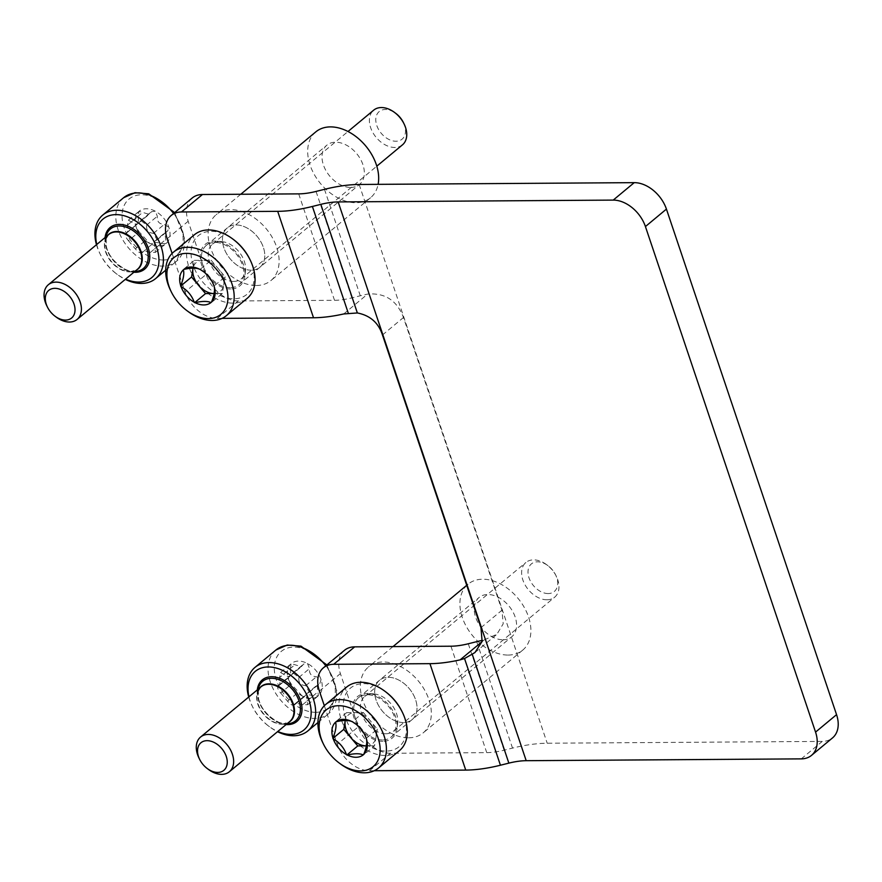 <?xml version="1.0" encoding="UTF-8"?>
<svg xmlns="http://www.w3.org/2000/svg" width="882" height="882" viewBox="0 0 882 882"><rect width="100%" height="100%" fill="white"/><g stroke="black" fill="none" stroke-linecap="round" stroke-linejoin="round"><path stroke-width="0.66" stroke-dasharray="4.41 3.31" d="M230.235 287.653A25.545 17.541 50.3 0 1 205.429 270.895A25.545 17.541 50.3 0 1 206.289 245.394A25.545 17.541 50.3 0 1 236.111 253.818A25.545 17.541 50.3 0 1 238.945 284.677A25.545 17.541 50.3 0 1 230.235 287.653M172.111 253.41L185.077 291.953L206.079 274.489A30.054 20.628 -129.7 0 0 238.283 300.938L334.521 300.31A37.562 13.395 -18.6 0 0 351.863 297.873L360.286 295.768A75.124 26.802 -18.6 0 1 367.618 294.092C385.004 292.659 396.955 300.464 403.471 317.509L501.968 610.201L503.214 623.794L496.919 634.246L484.02 639.99A75.124 26.802 161.4 0 0 482.322 640.354M222.077 318.369L217.281 318.402A30.054 20.628 50.3 0 1 185.077 291.953M251.238 270.19A25.545 17.541 50.3 0 1 226.431 253.432A25.545 17.541 50.3 0 1 227.291 227.931A25.545 17.541 50.3 0 1 257.114 236.365A25.545 17.541 50.3 0 1 259.947 267.213A25.545 17.541 50.3 0 1 251.238 270.19A25.545 17.541 -129.7 0 0 259.947 267.213A25.545 17.541 -129.7 0 0 257.114 236.365A25.545 17.541 -129.7 0 0 227.291 227.931A25.545 17.541 -129.7 0 0 226.431 253.432A25.545 17.541 -129.7 0 0 251.238 270.19M192.21 198.009A30.054 20.628 -129.7 0 0 188.164 221.272L206.079 274.489M324.333 705.743L337.299 744.276L358.301 726.823A30.054 20.628 -129.7 0 0 390.505 753.272L486.743 752.633A37.562 13.395 -18.6 0 0 504.096 750.207L512.519 748.101A75.124 26.802 -18.6 0 1 547.204 743.228L822.267 741.409A30.054 20.628 50.3 0 0 832.52 737.914M344.432 650.343A30.054 20.628 -129.7 0 0 340.397 673.605L358.301 726.823M382.457 739.976A25.545 17.541 50.3 0 1 357.662 723.229A25.545 17.541 50.3 0 1 358.522 697.717A25.545 17.541 50.3 0 1 388.334 706.151A25.545 17.541 50.3 0 1 391.178 737.01A25.545 17.541 50.3 0 1 382.457 739.976M374.299 770.703L369.503 770.736A30.054 20.628 50.3 0 1 337.299 744.276M403.46 722.523A25.545 17.541 50.3 0 1 378.665 705.765A25.545 17.541 50.3 0 1 379.525 680.265A25.545 17.541 50.3 0 1 409.336 688.699A25.545 17.541 50.3 0 1 412.181 719.547A25.545 17.541 50.3 0 1 403.46 722.523A25.545 17.541 -129.7 0 0 412.181 719.547A25.545 17.541 -129.7 0 0 409.336 688.699A25.545 17.541 -129.7 0 0 379.525 680.265A25.545 17.541 -129.7 0 0 378.665 705.765A25.545 17.541 -129.7 0 0 403.46 722.523M204.018 272.02L212.595 282.527M230.676 288.976A27.044 18.566 50.3 0 1 201.405 264.258A27.044 18.566 50.3 0 1 216.178 241.15A27.044 18.566 50.3 0 1 244.931 275.735A27.044 18.566 50.3 0 1 230.676 288.976M249.628 258.889A38.091 26.151 50.3 0 1 236.541 298.612A38.091 26.151 50.3 0 1 193.147 265.228A38.091 26.151 50.3 0 1 200.148 234.38A38.091 26.151 50.3 0 1 233.598 239.606M233.62 281.424A22.535 15.479 50.3 0 1 211.735 266.64A22.535 15.479 50.3 0 1 212.496 244.138A22.535 15.479 50.3 0 1 221.536 241.569A22.535 15.479 50.3 0 1 245.494 270.388A22.535 15.479 50.3 0 1 241.315 278.8A22.535 15.479 50.3 0 1 233.62 281.424M402.479 144.835A22.535 15.479 50.3 0 1 394.783 147.459A22.535 15.479 50.3 0 1 372.899 132.675A22.535 15.479 50.3 0 1 373.659 110.173M403.361 122.466A17.938 12.315 50.3 0 1 395.985 141.241A17.938 12.315 50.3 0 1 375.776 119.831A17.938 12.315 50.3 0 1 395.809 113.392M247.225 298.314A41.322 28.367 50.3 0 1 188.847 266.75A41.322 28.367 50.3 0 1 194.404 234.755M188.031 311.467A41.322 28.367 50.3 0 1 170.645 290.553M194.349 260.333L202.739 260.278A18.787 12.899 50.3 0 0 193.059 268.139L194.349 260.333L183.434 269.407M211.129 260.223L218.13 268.503A18.787 12.899 50.3 0 0 202.739 260.278L211.129 260.223L200.214 269.297M225.119 276.794L223.719 285.14A18.787 12.899 50.3 0 0 222.87 276.805A18.787 12.899 50.3 0 0 218.13 268.503L225.119 276.794L214.194 285.878M222.33 293.474L214.172 293.53A18.787 12.899 50.3 0 0 223.719 285.14L222.33 293.474L211.404 302.559M355.81 724.023L364.828 734.86M382.909 741.31A27.044 18.566 50.3 0 1 353.627 716.592A27.044 18.566 50.3 0 1 368.4 693.472A27.044 18.566 50.3 0 1 397.154 728.069A27.044 18.566 50.3 0 1 382.909 741.31M401.85 711.223A38.091 26.151 50.3 0 1 388.764 750.935A38.091 26.151 50.3 0 1 345.38 717.562A38.091 26.151 50.3 0 1 352.37 686.703A38.091 26.151 50.3 0 1 385.82 691.94M385.842 733.758A22.535 15.479 50.3 0 1 363.968 718.973A22.535 15.479 50.3 0 1 364.718 696.471A22.535 15.479 50.3 0 1 373.759 693.891A22.535 15.479 50.3 0 1 397.727 722.722A22.535 15.479 50.3 0 1 393.537 731.134A22.535 15.479 50.3 0 1 385.842 733.758M547.005 599.782A22.535 15.479 50.3 0 1 525.132 585.009A22.535 15.479 50.3 0 1 525.881 562.495A22.535 15.479 50.3 0 1 546.785 564.789A22.535 15.479 50.3 0 1 556.277 576.2A22.535 15.479 50.3 0 1 554.701 597.158A22.535 15.479 50.3 0 1 547.005 599.782M548.207 593.564A17.938 12.315 50.3 0 1 527.998 572.164A17.938 12.315 50.3 0 1 548.031 565.715A17.938 12.315 50.3 0 1 555.583 574.799A17.938 12.315 50.3 0 1 548.207 593.564M399.458 750.637A41.322 28.367 50.3 0 1 341.069 719.073A41.322 28.367 50.3 0 1 346.626 687.089M340.254 763.801A41.322 28.367 50.3 0 1 322.867 742.887M345.27 720.462L346.582 712.667L335.656 721.741M346.582 712.667L363.362 712.546L352.436 721.63M363.362 712.546L377.342 729.127L366.427 738.201M377.342 729.127L374.552 745.808L363.627 754.893M374.552 745.808L366.394 745.863A18.787 12.899 50.3 0 0 375.952 737.462A18.787 12.899 50.3 0 0 375.093 729.138A18.787 12.899 50.3 0 0 370.352 720.837A18.787 12.899 50.3 0 0 354.972 712.601A18.787 12.899 50.3 0 0 345.281 720.462M315.8 131.881A42.821 29.404 -129.7 0 0 314.367 174.647A42.821 29.404 -129.7 0 0 355.931 202.728A42.821 29.404 -129.7 0 0 370.55 197.744A42.821 29.404 -129.7 0 0 378.113 184.349M256.386 285.492A42.821 29.404 -129.7 0 0 270.995 280.509A42.821 29.404 -129.7 0 0 266.232 228.78A42.821 29.404 -129.7 0 0 216.244 214.646A42.821 29.404 -129.7 0 0 214.811 257.401A42.821 29.404 -129.7 0 0 256.386 285.492M350.782 187.436A25.545 17.541 -129.7 0 0 359.503 184.459A25.545 17.541 -129.7 0 0 356.659 153.611A25.545 17.541 -129.7 0 0 326.847 145.177A25.545 17.541 -129.7 0 0 325.987 170.678A25.545 17.541 -129.7 0 0 350.782 187.436M508.164 655.061A42.821 29.404 -129.7 0 0 522.772 650.078A42.821 29.404 -129.7 0 0 518.01 598.349A42.821 29.404 -129.7 0 0 468.022 584.215A42.821 29.404 -129.7 0 0 466.589 626.981A42.821 29.404 -129.7 0 0 508.164 655.061M408.609 737.815A42.821 29.404 -129.7 0 0 423.228 732.832A42.821 29.404 -129.7 0 0 418.454 681.113A42.821 29.404 -129.7 0 0 368.478 666.968A42.821 29.404 -129.7 0 0 367.033 709.734A42.821 29.404 -129.7 0 0 408.609 737.815M503.016 639.77A25.545 17.541 -129.7 0 0 511.736 636.793A25.545 17.541 -129.7 0 0 508.892 605.934A25.545 17.541 -129.7 0 0 479.069 597.5A25.545 17.541 -129.7 0 0 478.22 623.012A25.545 17.541 -129.7 0 0 503.016 639.77M96.755 244.49A38.091 26.151 -129.7 0 0 100.372 254.49A38.091 26.151 -129.7 0 0 116.391 273.773A38.091 26.151 -129.7 0 0 125.564 279.153M96.48 244.711A41.322 28.367 -129.7 0 0 99.886 253.509A41.322 28.367 -129.7 0 0 117.273 274.423A41.322 28.367 -129.7 0 0 125.299 279.374M128.463 240.72L135.365 248.9C138.22 252.318 140.447 253.52 142.068 252.495C142.652 250.874 145.409 250.863 150.359 252.439L155.441 252.362L154.229 241.668L157.018 239.871L153.556 233.289C148.385 232.969 146.081 230.246 146.655 225.108L140.844 220.577L138.43 223.179L135.486 224.425L128.364 220.169L127.394 225.23C128.111 230.389 127.658 233.135 126.016 233.476C124.781 234.932 125.597 237.346 128.463 240.72L139.124 231.856L136.302 227.501A21.036 14.443 -129.7 0 0 149.863 243.575A21.036 14.443 -129.7 0 0 166.136 243.465A21.036 14.443 -129.7 0 0 168.848 227.28A21.036 14.443 -129.7 0 0 155.287 211.206A21.036 14.443 -129.7 0 0 139.003 211.316A21.036 14.443 -129.7 0 0 136.302 227.501L136.291 224.745L125.608 233.598L136.688 224.601C138.331 224.237 138.783 221.492 138.066 216.366L139.003 211.316L149.102 214.315L151.506 211.691L155.287 211.206L157.327 216.233C156.775 221.393 159.069 224.127 164.228 224.425L168.848 227.28L167.69 231.007L164.901 232.793L166.136 243.465L161.02 243.564C156.059 241.988 153.303 242.01 152.74 243.619L141.87 252.914M152.74 243.619L149.863 243.575L139.124 231.856M46.757 305.712A22.535 15.479 -129.7 0 0 56.239 317.112M248.978 696.813A38.091 26.151 -129.7 0 0 252.594 706.824A38.091 26.151 -129.7 0 0 268.624 726.095A38.091 26.151 -129.7 0 0 277.797 731.487M248.713 697.045A41.322 28.367 -129.7 0 0 252.109 705.843A41.322 28.367 -129.7 0 0 269.495 726.757A41.322 28.367 -129.7 0 0 277.521 731.707M278.966 685.557L278.249 685.799C277.003 687.265 277.819 689.68 280.685 693.054L291.358 684.178L288.524 679.835A21.036 14.443 -129.7 0 0 302.096 695.909A21.036 14.443 -129.7 0 0 318.369 695.799A21.036 14.443 -129.7 0 0 321.081 679.614A21.036 14.443 -129.7 0 0 307.509 663.54A21.036 14.443 -129.7 0 0 291.236 663.65A21.036 14.443 -129.7 0 0 288.524 679.835L288.524 677.067L277.841 685.931M280.685 693.054L287.587 701.234C290.443 704.652 292.681 705.854 294.301 704.828C294.875 703.208 297.642 703.197 302.581 704.773L307.675 704.685L306.451 693.991L309.24 692.205L305.789 685.623C300.608 685.303 298.314 682.58 298.877 677.431L293.067 672.9L290.663 675.513L287.719 676.759L280.586 672.492L279.627 677.563L290.288 668.699L291.236 663.65L301.324 666.649L303.728 664.025L307.509 663.54L309.549 668.567C308.998 673.727 311.302 676.461 316.462 676.748L321.081 679.614L319.912 683.341L317.123 685.127L318.369 695.799L313.253 695.898C308.292 694.321 305.525 694.343 304.963 695.953L305.359 695.225M290.288 668.699C291.016 673.826 290.553 676.571 288.91 676.935L289.627 676.681M304.764 696.372L294.092 705.236L304.963 695.953L302.096 695.909L291.358 684.178M277.863 685.953L278.249 685.799C279.881 685.457 280.344 682.712 279.627 677.563M294.687 704.09L294.301 704.828M198.979 758.035A22.535 15.479 -129.7 0 0 208.472 769.446M298.7 193.875L334.521 300.31M319.394 691.069L340.397 673.605M359.161 184.47L547.204 743.228M450.934 646.208L486.743 752.633M369.503 770.736L390.505 753.272M801.264 758.873L822.267 741.409M167.161 238.735L188.164 221.272M324.477 189.343L360.286 295.768M316.054 191.438L351.863 297.873M476.699 641.666L512.519 748.101M468.276 643.772L504.096 750.207M382.468 334.973L403.471 317.509M343.715 313.959L367.618 294.092M480.966 627.653L501.968 610.201M482.068 641.622L484.02 639.99M217.281 318.402L238.283 300.938M105.068 237.578A27.044 18.566 -129.7 0 0 133.888 272.24M123.634 197.711A41.322 28.367 -129.7 0 0 122.256 238.967A41.322 28.367 -129.7 0 0 162.365 266.077A41.322 28.367 -129.7 0 0 176.466 261.259A41.322 28.367 -129.7 0 0 173.578 213.499M163.545 259.992A36.812 25.269 -129.7 0 0 171.758 210.93A36.812 25.269 -129.7 0 0 122.422 211.261A36.812 25.269 -129.7 0 0 163.545 259.992M127.394 225.23L138.066 216.366M126.016 233.476L136.688 224.601M135.365 248.9L146.037 240.036M150.359 252.439L161.02 243.564M154.626 248.779L165.287 239.904M156.004 240.543L166.676 231.668M153.556 233.289L164.228 224.425M146.655 225.108L157.327 216.233M139.951 221.514L150.624 212.65M131.661 221.569L142.333 212.705M107.659 235.417A22.689 15.578 -129.7 0 0 105.057 240.698L108.673 234.568A22.535 15.479 -129.7 0 0 107.924 257.081A22.535 15.479 -129.7 0 0 129.797 271.865A22.535 15.479 -129.7 0 0 137.493 269.242L130.812 271.678A22.689 15.578 -129.7 0 0 136.478 270.079M105.972 236.828L105.057 240.698A22.689 15.578 -129.7 0 0 111.231 261.259A22.689 15.578 -129.7 0 0 130.216 271.689A22.689 15.578 -129.7 0 0 130.812 271.678L134.781 271.491M134.56 271.491A25.699 17.64 -129.7 0 0 135.233 271.469L134.582 271.491A25.699 17.64 -129.7 0 1 113.05 259.672A25.699 17.64 -129.7 0 1 106.072 236.387L106.38 246.475C109.434 261.844 128.783 273.519 134.582 271.491M257.301 689.9A27.044 18.566 -129.7 0 0 286.11 724.563M275.868 650.045A41.322 28.367 -129.7 0 0 274.478 691.301A41.322 28.367 -129.7 0 0 314.587 718.4A41.322 28.367 -129.7 0 0 328.699 713.593A41.322 28.367 -129.7 0 0 325.8 665.833M315.767 712.314A36.812 25.269 -129.7 0 0 323.981 663.264A36.812 25.269 -129.7 0 0 274.655 663.584A36.812 25.269 -129.7 0 0 315.767 712.314M278.249 685.799L288.91 676.935M287.587 701.234L298.259 692.37M302.581 704.773L313.253 695.898M306.848 701.113L317.52 692.238M308.226 692.866L318.898 684.002M305.789 685.623L316.462 676.748M298.877 677.431L309.549 668.567M292.174 673.848L302.846 664.973M283.894 673.903L294.555 665.028M259.892 687.751A22.689 15.578 -129.7 0 0 257.29 693.032L260.907 686.902A22.535 15.479 -129.7 0 0 260.146 709.404A22.535 15.479 -129.7 0 0 282.031 724.188A22.535 15.479 -129.7 0 0 289.715 721.564L283.034 724.001A22.689 15.578 -129.7 0 0 288.701 722.413M258.194 689.151L257.29 693.032A22.689 15.578 -129.7 0 0 263.453 713.593A22.689 15.578 -129.7 0 0 282.438 724.023A22.689 15.578 -129.7 0 0 283.034 724.001L287.014 723.824M286.782 723.813A25.699 17.64 -129.7 0 0 287.455 723.802L286.804 723.813C281.005 725.853 261.656 714.177 258.602 698.809L258.294 688.721A25.699 17.64 -129.7 0 0 265.284 712.006A25.699 17.64 -129.7 0 0 286.782 723.813M474.946 652.57L496.941 634.279M391.178 737.01L511.736 636.793M358.522 697.717L479.069 597.5M238.945 284.677L359.503 184.459M206.289 245.394L326.847 145.177M221.536 241.569L216.178 241.15M245.494 270.388L244.931 275.735M241.315 278.8L376.812 166.169M212.496 244.138L347.993 131.506M373.759 693.891L368.4 693.472M397.727 722.722L397.154 728.069M393.537 731.134L554.701 597.158M364.718 696.471L525.881 562.495M548.031 565.715L546.785 564.789M555.583 574.799L556.277 576.2M240.775 194.261L216.244 214.646M370.55 197.744L270.995 280.509M468.022 584.215L466.71 585.306M392.997 646.594L368.478 666.968M522.772 650.078L423.228 732.832M116.391 273.773L117.273 274.423M100.372 254.49L99.886 253.509M174.658 212.595L185.055 239.661L176.466 261.259L165.684 270.223M154.218 241.646L164.89 232.782M155.441 252.362L166.114 243.487M157.029 239.893L167.701 231.029M138.441 223.201L149.113 214.326M140.822 220.544L151.495 211.669M128.364 220.169L139.036 211.294M268.624 726.095L269.495 726.757M252.594 706.824L252.109 705.843M326.88 664.929L337.288 691.995L328.699 713.593L317.917 722.556M278.977 685.568L289.638 676.703M294.676 704.079L305.348 695.203M306.44 693.98L317.112 685.116M307.675 704.685L318.347 695.821M309.262 692.227L319.934 683.352M290.674 675.535L301.335 666.66M293.045 672.878L303.717 664.003M280.586 672.492L291.258 663.628"/><path stroke-width="1.32" d="M172.111 253.41L167.161 238.735A30.054 20.628 50.3 0 1 171.207 215.473A30.054 20.628 50.3 0 1 181.46 211.967L277.698 211.338A75.124 26.802 -18.6 0 0 312.393 206.465L320.816 204.359L357.364 312.956L343.715 313.959A75.124 26.802 -18.6 0 1 313.518 317.763L222.077 318.369M320.816 204.359A37.562 13.395 -18.6 0 1 338.159 201.923L613.222 200.104L634.224 182.651L359.161 184.47A75.124 26.802 -18.6 0 0 324.477 189.343L316.054 191.438A37.562 13.395 -18.6 0 1 298.7 193.875L202.463 194.514A30.054 20.628 -129.7 0 0 192.21 198.009L171.207 215.473M357.364 312.956C370.12 315.447 378.488 322.79 382.468 334.973L480.966 627.653L482.112 641.412L474.935 652.559L464.527 658.534L460.128 659.857A75.124 26.802 161.4 0 1 429.931 663.661L333.683 664.3A30.054 20.628 50.3 0 0 323.429 667.795A30.054 20.628 50.3 0 0 319.394 691.069L324.333 705.743M374.299 770.703L465.74 770.096A75.124 26.802 -18.6 0 0 500.436 765.223L508.859 763.128A37.562 13.395 -18.6 0 1 526.201 760.692L801.264 758.873A30.054 20.628 50.3 0 0 811.517 755.367L832.52 737.914A30.054 20.628 50.3 0 0 836.555 714.652L666.428 209.1A30.054 20.628 50.3 0 0 634.224 182.651M613.222 200.104A30.054 20.628 50.3 0 1 645.426 226.564L815.552 732.104A30.054 20.628 50.3 0 1 811.517 755.367M333.683 664.3L354.685 646.848A30.054 20.628 -129.7 0 0 344.432 650.343L323.429 667.795M354.685 646.848L450.934 646.208A37.562 13.395 161.4 0 0 468.276 643.772L476.699 641.666A75.124 26.802 161.4 0 1 482.322 640.354M168.936 286.176A36.812 25.269 50.3 0 1 193.555 254.281A36.812 25.269 50.3 0 1 227.743 300.916A36.812 25.269 50.3 0 1 186.808 310.563A36.812 25.269 50.3 0 1 171.317 291.92A36.812 25.269 50.3 0 1 168.936 286.176M200.214 269.297L199.773 269.297A21.411 14.696 50.3 0 0 183.864 269.407L183.357 269.848A21.411 14.696 50.3 0 0 180.711 285.658L180.997 286.529A21.411 14.696 50.3 0 0 194.261 302.239L195.065 302.669A21.411 14.696 50.3 0 0 210.963 302.559L211.482 302.129A21.411 14.696 50.3 0 0 214.128 286.308L213.83 285.437A21.411 14.696 50.3 0 0 212.595 282.527A21.411 14.696 50.3 0 0 203.588 271.689A21.411 14.696 50.3 0 0 200.578 269.727L200.214 269.297M183.864 269.407C191.074 267.775 196.377 267.742 199.773 269.297M200.578 269.727L204.018 272.02M212.375 282.097L213.83 285.437M214.128 286.308C215.164 289.957 214.282 295.227 211.482 302.129M210.963 302.559C207.59 301.005 202.287 301.038 195.065 302.669M194.261 302.239C191.78 295.437 187.359 290.2 180.997 286.529M180.711 285.658C183.511 278.822 184.393 273.552 183.357 269.848M171.317 291.92L170.645 290.553A41.322 28.367 50.3 0 1 167.966 284.103A41.322 28.367 50.3 0 1 173.522 252.109L194.404 234.755A41.322 28.367 50.3 0 1 232.716 238.956L233.598 239.606A38.091 26.151 50.3 0 1 249.628 258.889L250.113 259.87A41.322 28.367 50.3 0 1 247.225 298.314L226.354 315.668A41.322 28.367 50.3 0 1 188.031 311.467L186.808 310.563M347.993 131.506L373.659 110.173A22.535 15.479 50.3 0 1 394.563 112.455A22.535 15.479 50.3 0 1 404.044 123.866A22.535 15.479 50.3 0 1 402.479 144.835L376.812 166.169M394.563 112.455L395.809 113.392A17.938 12.315 50.3 0 1 403.361 122.466L404.044 123.866M232.716 238.956A41.322 28.367 50.3 0 1 250.113 259.87M173.522 252.109A41.322 28.367 50.3 0 1 221.757 265.758A41.322 28.367 50.3 0 1 226.354 315.668M205.55 293.596L198.549 285.305A18.787 12.899 50.3 0 0 213.94 293.53A18.787 12.899 50.3 0 0 214.172 293.53L205.55 293.596L194.624 302.669M191.559 277.014L192.96 268.668A18.787 12.899 50.3 0 0 198.549 285.305L191.559 277.014L180.634 286.099M321.158 738.499A36.812 25.269 50.3 0 1 345.788 706.614A36.812 25.269 50.3 0 1 379.966 753.25A36.812 25.269 50.3 0 1 339.041 762.886A36.812 25.269 50.3 0 1 323.54 744.254A36.812 25.269 50.3 0 1 321.158 738.499M352.436 721.63L352.006 721.63A21.411 14.696 50.3 0 0 336.097 721.741L335.59 722.171A21.411 14.696 50.3 0 0 332.933 737.991L333.231 738.851A21.411 14.696 50.3 0 0 346.483 754.573L347.288 754.992A21.411 14.696 50.3 0 0 363.197 754.893L363.704 754.452A21.411 14.696 50.3 0 0 366.35 738.642L366.063 737.771A21.411 14.696 50.3 0 0 364.828 734.86A21.411 14.696 50.3 0 0 355.81 724.023A21.411 14.696 50.3 0 0 352.8 722.06L352.436 721.63M336.097 721.741C343.296 720.109 348.599 720.076 352.006 721.63M352.8 722.06L356.24 724.354M364.597 734.43L366.063 737.771M366.35 738.642C367.386 742.291 366.504 747.561 363.704 754.452M363.197 754.893C359.823 753.338 354.52 753.371 347.288 754.992M346.483 754.573C344.013 747.771 339.592 742.534 333.231 738.851M332.933 737.991C335.733 731.156 336.615 725.886 335.59 722.171M323.54 744.254L322.867 742.887A41.322 28.367 50.3 0 1 320.199 736.426A41.322 28.367 50.3 0 1 325.745 704.442L346.626 687.089A41.322 28.367 50.3 0 1 384.949 691.279L385.82 691.94A38.091 26.151 50.3 0 1 401.85 711.223L402.335 712.204A41.322 28.367 50.3 0 1 399.458 750.637L378.576 767.99A41.322 28.367 50.3 0 1 340.254 763.801L339.041 762.886M384.949 691.279A41.322 28.367 50.3 0 1 402.335 712.204M325.745 704.442A41.322 28.367 50.3 0 1 373.979 718.08A41.322 28.367 50.3 0 1 378.576 767.99M357.772 745.918L350.782 737.639A18.787 12.899 50.3 0 0 366.162 745.863A18.787 12.899 50.3 0 0 366.405 745.863L357.772 745.918L346.847 755.003M343.782 729.348L345.182 721.002A18.787 12.899 50.3 0 0 350.782 737.639L343.782 729.348L332.867 738.421M378.113 184.349A42.821 29.404 -129.7 0 0 358.125 138.309A42.821 29.404 -129.7 0 0 315.8 131.881L240.775 194.261M125.564 279.153A38.091 26.151 -129.7 0 0 138.717 282.064A38.091 26.151 -129.7 0 0 157.272 249.496A38.091 26.151 -129.7 0 0 118.42 214.712A38.091 26.151 -129.7 0 0 96.755 244.49M125.299 279.374A41.322 28.367 -129.7 0 0 141.495 283.431A41.322 28.367 -129.7 0 0 155.596 278.613A41.322 28.367 -129.7 0 0 150.987 228.703A41.322 28.367 -129.7 0 0 102.764 215.065A41.322 28.367 -129.7 0 0 96.48 244.711M65.511 320.089A17.938 12.315 -129.7 0 0 73.702 303.176A17.938 12.315 -129.7 0 0 53.218 288.458A17.938 12.315 -129.7 0 0 47.452 307.101A17.938 12.315 -129.7 0 0 54.993 316.186A17.938 12.315 -129.7 0 0 65.511 320.089M54.993 316.186L56.239 317.112A22.535 15.479 -129.7 0 0 69.457 322.029A22.535 15.479 -129.7 0 0 77.142 319.405A22.535 15.479 -129.7 0 0 74.639 292.185A22.535 15.479 -129.7 0 0 48.334 284.743A22.535 15.479 -129.7 0 0 46.757 305.712L47.452 307.101M277.797 731.487A38.091 26.151 -129.7 0 0 290.95 734.397A38.091 26.151 -129.7 0 0 309.494 701.829A38.091 26.151 -129.7 0 0 270.642 667.046A38.091 26.151 -129.7 0 0 248.978 696.813M277.521 731.707A41.322 28.367 -129.7 0 0 293.717 735.753A41.322 28.367 -129.7 0 0 307.818 730.946A41.322 28.367 -129.7 0 0 303.221 681.036A41.322 28.367 -129.7 0 0 254.986 667.398A41.322 28.367 -129.7 0 0 248.713 697.045M217.733 772.423A17.938 12.315 -129.7 0 0 225.924 755.51A17.938 12.315 -129.7 0 0 205.44 740.792A17.938 12.315 -129.7 0 0 199.674 759.435A17.938 12.315 -129.7 0 0 207.226 768.509A17.938 12.315 -129.7 0 0 217.733 772.423M207.226 768.509L208.472 769.446A22.535 15.479 -129.7 0 0 221.68 774.363A22.535 15.479 -129.7 0 0 229.375 771.739A22.535 15.479 -129.7 0 0 226.861 744.507A22.535 15.479 -129.7 0 0 200.556 737.065A22.535 15.479 -129.7 0 0 198.979 758.035L199.674 759.435M277.698 211.338L313.518 317.763M429.931 663.661L465.74 770.096M338.159 201.923L526.201 760.692M815.552 732.104L836.555 714.652M645.426 226.564L666.428 209.1M181.46 211.967L202.463 194.514M312.393 206.465L348.291 313.154M464.527 658.534L500.436 765.223M472.311 654.532L508.859 763.128M460.128 659.857L482.068 641.622M133.888 272.24A27.044 18.566 -129.7 0 0 135.431 272.284A27.044 18.566 -129.7 0 0 149.301 251.965A27.044 18.566 -129.7 0 0 126.192 225.527A27.044 18.566 -129.7 0 0 105.068 237.578M173.578 213.499A41.322 28.367 -129.7 0 0 123.634 197.711L102.764 215.065M77.142 319.405L137.493 269.242A22.535 15.479 -129.7 0 0 134.99 242.01A22.535 15.479 -129.7 0 0 108.673 234.568L48.334 284.743M136.478 270.079A22.689 15.578 -129.7 0 0 135.431 241.635A22.689 15.578 -129.7 0 0 107.659 235.417M134.781 271.491L135.233 271.469A25.699 17.64 -129.7 0 0 140.47 237.456A25.699 17.64 -129.7 0 0 106.072 236.387L105.972 236.828M286.11 724.563A27.044 18.566 -129.7 0 0 287.653 724.618A27.044 18.566 -129.7 0 0 301.523 704.288A27.044 18.566 -129.7 0 0 278.414 677.861A27.044 18.566 -129.7 0 0 257.301 689.9M325.8 665.833A41.322 28.367 -129.7 0 0 275.868 650.045L254.986 667.398M229.375 771.739L289.715 721.564A22.535 15.479 -129.7 0 0 287.212 694.343A22.535 15.479 -129.7 0 0 260.907 686.902L200.556 737.065M288.701 722.413A22.689 15.578 -129.7 0 0 287.664 693.969A22.689 15.578 -129.7 0 0 259.892 687.751M287.014 723.824L287.455 723.802A25.699 17.64 -129.7 0 0 292.692 689.79A25.699 17.64 -129.7 0 0 258.294 688.721L258.194 689.151M466.71 585.306L392.997 646.594M165.684 270.223L155.596 278.613M174.658 212.595L148.749 193.808L134.979 192.706L123.634 197.711M317.917 722.556L307.818 730.946M326.88 664.929L300.971 646.142L287.201 645.04L275.868 650.045"/></g></svg>
